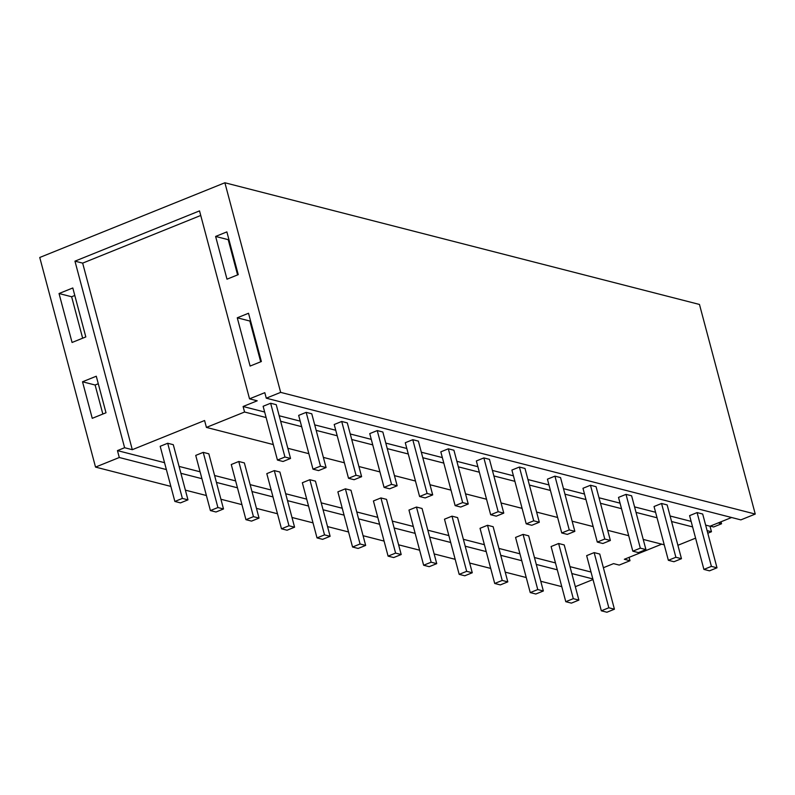 <?xml version="1.0" encoding="UTF-8"?>
<svg xmlns="http://www.w3.org/2000/svg" width="795" height="795" viewBox="0 0 795 795"><rect width="100%" height="100%" fill="white"/><g stroke="black" fill="none" stroke-linecap="round" stroke-linejoin="round"><path stroke-width="1.19" d="M95.529 467.092L39.75 257.481L224.886 182.761L280.655 392.372L266.275 398.186L264.805 392.67L249.531 398.832L199.525 210.884L74.959 261.158L124.606 447.724L117.461 450.606L119.29 457.503L95.529 467.092L170.865 486.411M59.039 293.524L72.802 287.969L85.82 336.921L72.067 342.476L59.039 293.524L71.629 296.754L74.79 295.472M106.003 412.774L96.284 376.224L82.521 381.779L92.25 418.329L106.003 412.774M261.366 361.526L248.527 313.26L237.268 317.801L250.107 366.068L261.366 361.526M238.252 274.643L226.992 279.184L215.614 236.443L226.873 231.892L238.252 274.643M117.461 450.606L164.545 462.68M179.064 466.407L200.082 471.793M214.6 475.519L235.628 480.905M250.137 484.632L271.165 490.018M285.683 493.745L306.701 499.131M321.22 502.857L342.238 508.243M356.756 511.97L377.774 517.356M392.293 521.083L413.321 526.469M427.829 530.195L448.857 535.582M463.376 539.308L484.394 544.694M498.912 548.421L519.93 553.807M534.449 557.534L555.466 562.92M569.985 566.646L591.013 572.032M592.841 578.929L571.824 573.543M557.305 569.816L536.287 564.43M521.768 560.704L500.741 555.317M486.232 551.591L465.204 546.205M450.685 542.478L429.668 537.092M415.149 533.365L394.131 527.979M379.613 524.253L358.595 518.867M344.076 515.14L323.048 509.754M308.54 506.027L287.512 500.641M272.993 496.915L251.975 491.529M237.457 487.802L216.439 482.416M201.92 478.689L180.902 473.303M166.384 469.577L119.29 457.503M603.385 567.719L613.551 563.625L619.226 565.076L629.998 560.723L629.093 557.345M661.748 544.168L624.333 559.273L629.998 560.723M264.656 412.029L243.101 406.503L244.572 412.019L206.422 427.412L204.583 420.525L132.298 449.692L124.606 447.724M74.959 261.158L82.66 263.125L132.298 449.692M82.66 263.125L200.738 215.465M249.531 398.832L257.222 400.799L243.101 406.503M279.174 415.755L300.202 421.141M314.711 424.868L335.738 430.254M350.257 433.981L371.275 439.367M385.794 443.093L406.811 448.479M421.33 452.206L442.348 457.592M456.867 461.319L477.894 466.705M492.403 470.431L513.431 475.817M527.95 479.544L548.967 484.93M563.486 488.657L584.504 494.043M599.023 497.769L620.04 503.156M634.559 506.882L655.587 512.268M670.096 515.995L691.123 521.381M705.642 525.107L710.005 526.22L731.609 517.505M280.655 392.372L755.25 514.067L740.861 519.88L266.275 398.186M755.25 514.067L699.471 304.455L224.886 182.761M185.374 490.137L206.402 495.524M220.921 499.25L241.938 504.636M256.457 508.363L277.475 513.749M291.994 517.475L313.011 522.862M327.53 526.588L348.558 531.974M363.067 535.701L384.094 541.087M398.613 544.813L419.631 550.2M434.149 553.926L455.167 559.312M469.686 563.039L490.704 568.425M505.222 572.152L526.25 577.538M540.759 581.264L561.787 586.65M593.01 579.545L575.322 586.69M71.629 296.754L82.66 338.203M82.521 381.779L95.112 385.009L102.843 414.046M95.112 385.009L98.282 383.737M237.268 317.801L249.859 321.031L260.7 361.795M250.524 320.763L249.859 321.031M215.614 236.443L228.215 239.663L237.586 274.911M228.215 239.663L228.871 239.404M710.005 526.22L711.465 531.736L707.798 533.226M695.585 538.155L677.896 545.291M206.422 427.412L273.321 444.574M287.84 448.291L308.858 453.687M323.376 457.403L344.394 462.799M358.913 466.516L379.93 471.912M394.449 475.629L415.477 481.025M429.986 484.741L451.013 490.137M465.522 493.854L486.55 499.25M501.069 502.967L522.086 508.363M536.605 512.079L557.623 517.475M572.142 521.192L593.159 526.588M607.678 530.305L628.706 535.701M643.215 539.417L664.242 544.813M244.572 412.019L266.126 417.544M280.645 421.271L301.663 426.657M316.181 430.383L337.209 435.769M351.718 439.496L372.746 444.882M387.264 448.609L408.282 453.995M422.801 457.721L443.819 463.107M458.337 466.834L479.355 472.22M493.874 475.947L514.892 481.333M529.41 485.059L550.438 490.445M564.947 494.172L585.975 499.558M600.493 503.285L621.511 508.671M636.03 512.397L657.048 517.784M671.566 521.51L692.584 526.896M707.103 530.623L711.465 531.736M718.203 522.911L721.552 523.776L721.025 521.778M710.273 526.111L713.622 526.976L721.552 523.776M277.435 460.057L283.03 461.488L290.543 458.457L276.233 404.675L270.638 403.244L263.125 406.275L277.435 460.057L284.948 457.026L270.638 403.244M284.948 457.026L290.543 458.457M312.982 469.169L318.576 470.6L326.079 467.569L311.769 413.788L306.174 412.357L298.662 415.387L312.982 469.169L320.484 466.138L306.174 412.357M320.484 466.138L326.079 467.569M348.518 478.282L354.113 479.713L361.616 476.682L347.306 422.9L341.711 421.469L334.208 424.5L348.518 478.282L356.021 475.251L341.711 421.469M356.021 475.251L361.616 476.682M384.055 487.395L389.649 488.826L397.152 485.795L382.842 432.013L377.247 430.582L369.745 433.613L384.055 487.395L391.557 484.364L377.247 430.582M391.557 484.364L397.152 485.795M419.591 496.507L425.186 497.938L432.699 494.907L418.379 441.126L412.784 439.695L405.281 442.726L419.591 496.507L427.094 493.476L412.784 439.695M427.094 493.476L432.699 494.907M455.128 505.62L460.722 507.051L468.235 504.02L453.925 450.238L448.32 448.807L440.818 451.838L455.128 505.62L462.64 502.589L448.32 448.807M462.64 502.589L468.235 504.02M490.664 514.733L496.269 516.164L503.772 513.133L489.462 459.351L483.867 457.92L476.354 460.951L490.664 514.733L498.177 511.702L483.867 457.92M498.177 511.702L503.772 513.133M526.211 523.845L531.805 525.276L539.308 522.245L524.998 468.464L519.403 467.033L511.901 470.064L526.211 523.845L533.713 520.814L519.403 467.033M533.713 520.814L539.308 522.245M561.747 532.958L567.342 534.389L574.845 531.358L560.535 477.576L554.94 476.145L547.437 479.176L561.747 532.958L569.25 529.927L554.94 476.145M569.25 529.927L574.845 531.358M597.284 542.071L602.878 543.502L610.381 540.471L596.071 486.689L590.476 485.258L582.973 488.289L597.284 542.071L604.786 539.04L590.476 485.258M604.786 539.04L610.381 540.471M632.82 551.183L638.415 552.614L645.928 549.583L631.618 495.802L626.013 494.371L618.51 497.402L632.82 551.183L640.323 548.153L626.013 494.371M640.323 548.153L645.928 549.583M668.356 560.296L673.961 561.727L681.464 558.696L667.154 504.914L661.559 503.483L654.047 506.514L668.356 560.296L675.869 557.265L661.559 503.483M675.869 557.265L681.464 558.696M703.903 569.409L709.498 570.84L717.001 567.809L702.691 514.027L697.096 512.596L689.593 515.627L703.903 569.409L711.406 566.378L697.096 512.596M711.406 566.378L717.001 567.809M174.86 501.446L180.465 502.887L187.968 499.856L173.29 444.693L167.695 443.262L160.183 446.293L174.86 501.446L182.373 498.425L167.695 443.262M182.373 498.425L187.968 499.856M210.407 510.569L216.002 512L223.504 508.969L208.827 453.806L203.232 452.375L195.729 455.406L210.407 510.569L217.91 507.538L203.232 452.375M217.91 507.538L223.504 508.969M245.943 519.682L251.538 521.113L259.041 518.082L244.363 462.919L238.768 461.488L231.266 464.519L245.943 519.682L253.446 516.651L238.768 461.488M253.446 516.651L259.041 518.082M281.48 528.794L287.075 530.225L294.577 527.194L279.9 472.031L274.305 470.6L266.802 473.631L281.48 528.794L288.983 525.763L274.305 470.6M288.983 525.763L294.577 527.194M317.016 537.907L322.611 539.338L330.124 536.307L315.446 481.144L309.841 479.713L302.339 482.744L317.016 537.907L324.519 534.876L309.841 479.713M324.519 534.876L330.124 536.307M352.553 547.02L358.147 548.451L365.66 545.42L350.983 490.257L345.388 488.826L337.875 491.857L352.553 547.02L360.065 543.989L345.388 488.826M360.065 543.989L365.66 545.42M388.089 556.132L393.694 557.563L401.197 554.532L386.519 499.369L380.924 497.938L373.421 500.969L388.089 556.132L395.602 553.101L380.924 497.938M395.602 553.101L401.197 554.532M423.636 565.245L429.23 566.676L436.733 563.645L422.056 508.482L416.461 507.051L408.958 510.082L423.636 565.245L431.138 562.214L416.461 507.051M431.138 562.214L436.733 563.645M459.172 574.358L464.767 575.789L472.27 572.758L457.592 517.595L451.997 516.164L444.494 519.195L459.172 574.358L466.675 571.327L451.997 516.164M466.675 571.327L472.27 572.758M494.709 583.47L500.303 584.901L507.806 581.87L493.139 526.707L487.534 525.276L480.031 528.307L494.709 583.47L502.211 580.439L487.534 525.276M502.211 580.439L507.806 581.87M530.245 592.583L535.84 594.014L543.353 590.983L528.675 535.82L523.08 534.389L515.567 537.42L530.245 592.583L537.758 589.552L523.08 534.389M537.758 589.552L543.353 590.983M565.782 601.696L571.386 603.127L578.889 600.096L564.212 544.933L558.617 543.502L551.104 546.533L565.782 601.696L573.294 598.665L558.617 543.502M573.294 598.665L578.889 600.096M601.328 610.808L606.923 612.239L614.426 609.208L599.748 554.045L594.153 552.614L586.65 555.645L601.328 610.808L608.831 607.778L594.153 552.614M608.831 607.778L614.426 609.208"/></g></svg>
